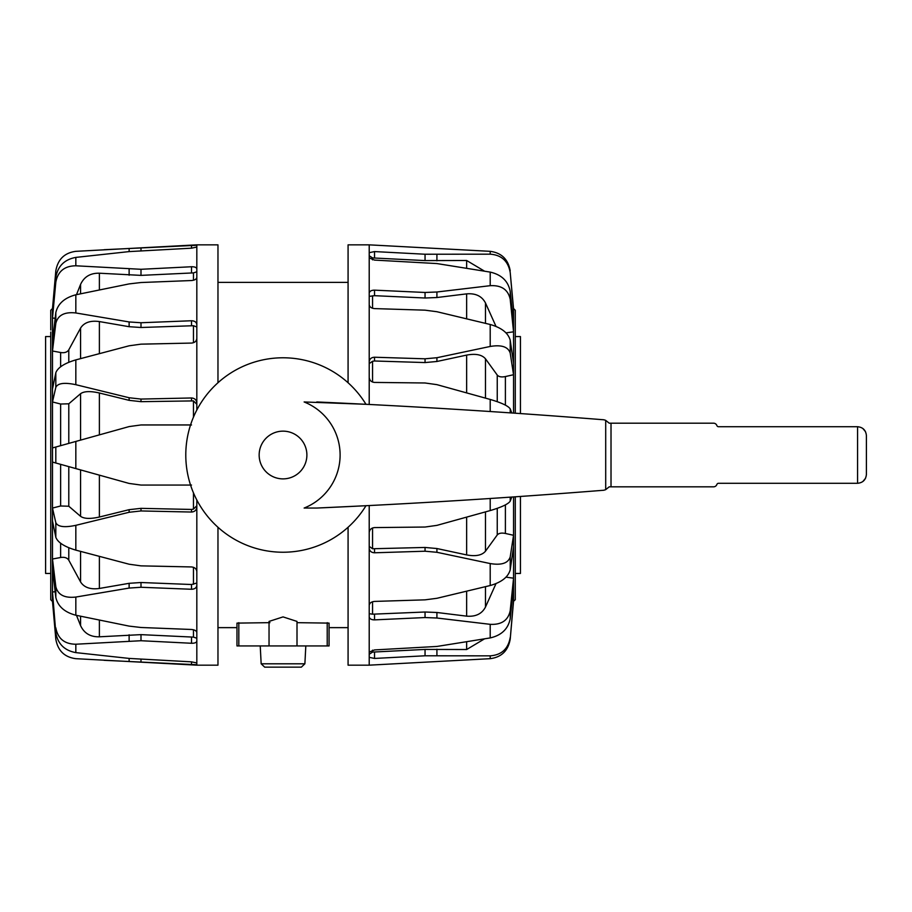 <?xml version="1.0" encoding="UTF-8"?>
<svg xmlns="http://www.w3.org/2000/svg" width="912" height="912" viewBox="0 0 912 912"><rect width="100%" height="100%" fill="white"/><g stroke="black" fill="none" stroke-linecap="round" stroke-linejoin="round"><path stroke-width="1.37" d="M316.772 508.052L365.974 505.715A97.231 97.231 0 0 1 185.786 455.008A97.231 97.231 0 0 1 365.974 404.301L304.129 401.964A57.091 57.091 0 0 1 304.129 508.052L316.772 508.052A8203.782 8203.782 0 0 0 602.171 490.371A8.835 8.835 0 0 0 605.705 489.63L609.239 486.826L713.549 486.826A3.534 3.534 0 0 0 716.878 484.477A1.767 1.767 0 0 1 718.542 483.292L857.565 483.292C862.923 482.756 865.864 479.815 866.4 474.457L866.4 435.56C865.864 430.202 862.923 427.261 857.565 426.725L718.542 426.725A1.767 1.767 0 0 1 716.878 425.551A3.534 3.534 0 0 0 713.549 423.191L609.239 423.191L605.705 420.386A8.835 8.835 0 0 0 602.171 419.657A8203.782 8203.782 0 0 0 316.772 401.964M862.866 428.492L865.511 431.695M865.511 478.321L862.866 481.525M611.017 423.191L611.017 486.826M50.753 573.454L45.6 573.454L45.6 336.562L50.753 336.562L50.753 332.071M512.099 310.274A2037.91 1952.33 -69.4 0 1 513.547 310.228L513.547 308.518L515.28 310.285L515.28 413.204L515.28 329.984L515.28 336.562L520.433 336.562L520.433 413.569M520.433 496.447L520.433 573.454L515.28 573.454L515.28 496.812L515.28 536.826M369.212 404.461L369.212 252.681L374.524 251.575L425.049 254.231L490.2 254.174L490.2 251.336L369.212 244.849L348.076 244.849L348.076 382.755M369.212 252.681L369.212 244.849M506.023 332.869A2037.91 1700.082 -29.1 0 1 513.547 331.831L513.547 310.228L510.218 272.551L513.547 308.758M369.212 364.538L369.212 363.614L372.563 361.266L374.524 360.992L425.049 362.566L436.916 361.483L466.648 355.099C475.631 353.423 481.901 354.654 485.469 358.792L497.245 375.06C498.807 376.838 501.532 377.34 505.396 376.553A2037.91 1153.874 -19 0 1 513.547 374.729L513.547 331.831L510.218 299.398L510.218 291.395L513.547 324.763M515.28 354.004L515.28 336.562M490.2 658.681L490.2 655.842L425.049 655.785L374.524 658.441L369.212 657.335L369.212 665.167L490.2 658.681C501.52 657.199 508.201 650.689 510.218 639.141L513.547 599.788A2037.91 1952.33 -110.6 0 1 512.099 599.743M515.28 556.012L515.28 599.731L513.547 601.259L510.218 639.141M490.2 655.842C501.52 655.021 508.201 648.899 510.218 637.465M484.477 638.879L466.648 649.526L425.049 649.424L372.563 652.091L369.212 654.28M369.212 657.335L369.212 652.091L374.524 649.925L436.916 646.448L490.2 637.921C501.52 635.345 508.201 628.904 510.218 618.621L510.218 610.63L513.547 578.185A2037.91 1700.082 -150.9 0 1 506.023 577.148M513.547 601.259L513.547 585.253L510.218 618.621M490.2 637.921L490.2 624.332L436.916 618.017L425.049 617.549L374.524 619.875C371.287 619.829 369.52 618.781 369.212 616.74L369.212 505.556M369.212 652.091L369.212 616.74M490.2 624.332C501.52 624.914 508.201 620.342 510.218 610.63M496.003 583.612L485.469 607.073C481.901 613.867 475.631 616.888 466.648 616.147L436.916 612.488L425.049 612.009L372.563 614.186L372.563 601.749M369.212 665.167L348.076 665.167L348.076 527.273M513.547 585.253L513.547 535.287A2037.91 1153.874 -161 0 1 505.396 533.463C501.532 532.688 498.807 533.178 497.245 534.956L485.469 551.224C481.901 555.362 475.631 556.594 466.648 554.918L436.916 548.534L425.049 547.451L372.563 548.75L372.563 527.968M515.28 573.454L515.28 543.415M369.212 255.759L372.563 257.925L425.049 260.593L466.648 260.501L484.477 271.138M369.212 293.276C369.52 291.236 371.287 290.187 374.524 290.153L425.049 292.467L436.916 292L490.2 285.684L490.2 272.107L436.916 263.568L374.524 260.091L369.212 257.925M369.212 306.409L369.212 305.725M369.212 296.366L374.524 295.682L425.049 298.007L436.916 297.529L466.648 293.869C475.631 293.128 481.901 296.149 485.469 302.944L496.003 326.405M369.212 361.847C369.52 358.952 371.287 357.413 374.524 357.23L425.049 358.804L436.916 357.721L490.2 346.457L490.2 324.49L436.916 311.722L425.049 310.171L374.524 308.598C371.287 308.256 369.52 306.934 369.212 304.642M369.212 377.978L369.212 377.032M490.2 411.517L490.2 399.445L436.916 384.647L425.049 382.983L374.524 382.424C371.287 382.082 369.52 380.384 369.212 377.351M369.212 532.665C369.52 529.633 371.287 527.945 374.524 527.592L425.049 527.033L436.916 525.369L490.2 510.572C501.52 507.243 508.201 504.108 510.218 501.155L510.218 497.154M372.563 548.75L369.212 546.402L369.212 545.524M369.212 532.939L369.212 532.038M369.212 605.374C369.52 603.083 371.287 601.76 374.524 601.418L425.049 599.845L436.916 598.295L490.2 585.527L490.2 563.559L436.916 552.296L425.049 551.213L374.524 552.786C371.287 552.604 369.52 551.065 369.212 548.169M372.563 614.186L369.212 613.696M490.2 251.336C501.52 252.818 508.201 259.327 510.218 270.875M490.2 254.174C501.52 254.995 508.201 261.117 510.218 272.551M490.2 272.107C501.52 274.683 508.201 281.113 510.218 291.395M490.2 285.684C501.52 285.103 508.201 289.674 510.218 299.398M490.2 324.49C501.52 327.716 508.201 332.96 510.218 340.21L513.547 363.284M490.2 346.457C501.52 344.588 508.201 346.811 510.218 353.149L510.218 340.21M513.547 413.09L513.547 374.729L510.218 353.149M490.2 399.445C501.52 402.773 508.201 405.908 510.218 408.861L511.769 412.965M511.769 497.051L510.218 501.155M490.2 563.559C501.52 565.429 508.201 563.206 510.218 556.867L513.547 535.287L513.547 496.926M490.2 585.527C501.52 582.301 508.201 577.057 510.218 569.818L510.218 556.867M513.547 546.733L510.218 569.818M50.753 329.984L50.753 310.274L52.486 308.518L52.486 447.94L55.814 447.017L55.814 463.011L52.486 462.076L129.128 483.44L140.995 485.059L191.52 485.059M52.486 447.94L52.486 508.064L55.814 522.667L55.814 537.282L52.486 520.98L52.486 559.01L55.814 586.621L55.814 597.326L52.486 568.472L52.486 591.979L55.814 632.768L52.486 596.345L52.486 601.498L50.753 599.731L50.753 336.562M191.52 424.958L140.995 424.958L129.128 426.577L55.814 447.017M52.486 308.758L55.814 270.875C57.844 259.327 64.513 252.818 75.833 251.336L196.821 244.849L196.821 410.024M104.116 249.706L196.821 245.282M196.821 244.849L217.968 244.849L217.968 382.755M196.821 499.993L196.821 506.969C196.513 510.104 194.746 511.803 191.52 512.042L140.995 510.948L129.128 512.27L75.833 525.323L75.833 550.13L129.128 564.22L140.995 565.862L191.52 566.945C194.746 567.31 196.513 568.849 196.821 571.573L196.821 585.299C196.513 587.83 194.746 589.152 191.52 589.266L140.995 587.271L129.128 588.069L75.833 597.052L75.833 615.224L129.128 626.111L140.995 627.49L191.52 629.485C194.746 629.804 196.513 630.853 196.821 632.62L196.821 641.102C196.513 642.584 194.746 643.302 191.52 643.268L140.995 640.726L75.833 644.225L75.833 652.616L129.128 658.418L191.52 661.85L196.821 662.956L196.821 665.167L75.833 658.681C64.513 657.199 57.844 650.689 55.814 639.141L52.486 601.259M196.821 664.734L104.116 660.311M196.821 277.396C196.513 279.175 194.746 280.212 191.52 280.531L140.995 282.526L129.128 283.906L75.833 294.793C64.513 297.768 57.844 303.73 55.814 312.691L55.814 323.395L52.486 351.006A2037.91 1458.858 22.6 0 1 60.637 352.511C64.513 353.115 67.226 352.226 68.788 349.82L80.564 328.092C84.132 322.506 90.402 320.329 99.385 321.571L129.128 326.701L140.995 327.499L193.469 325.721L193.469 342.707M52.486 341.544L55.814 312.691M75.833 294.793L75.833 312.964L129.128 321.947L140.995 322.745L191.52 320.75C194.746 320.876 196.513 322.187 196.821 324.718M75.833 312.964C64.513 311.71 57.844 315.187 55.814 323.395M196.821 326.952L193.469 325.721M196.821 338.455C196.513 341.179 194.746 342.718 191.52 343.072L140.995 344.155L129.128 345.796L75.833 359.887C64.513 363.238 57.844 367.525 55.814 372.734L55.814 387.349L52.486 401.953A2037.91 798.456 17 0 1 60.637 404.027L68.788 403.799L80.564 393.699C84.132 391.18 90.402 390.952 99.385 393.004L129.128 400.345L140.995 401.668L193.469 400.904L193.469 417.137M52.486 389.036L55.814 372.734M75.833 359.887L75.833 384.693L129.128 397.746L140.995 399.068L191.52 397.974C194.746 398.225 196.513 399.912 196.821 403.047M75.833 384.693C64.513 382.288 57.844 383.165 55.814 387.349M196.821 404.278L193.469 400.904M190.551 424.958L177.373 424.958M140.995 424.958L129.128 426.577M129.128 483.44L140.995 485.059M196.821 505.738L193.469 509.113L191.52 509.443L140.995 508.349L129.128 509.671L99.385 517.024C90.402 519.065 84.132 518.837 80.564 516.317L68.788 506.228L60.637 505.989A2037.91 798.456 163 0 1 52.486 508.064L52.486 520.98M75.833 525.323C64.513 527.729 57.844 526.851 55.814 522.667M196.821 506.969L196.821 571.573M75.833 550.13C64.513 546.778 57.844 542.492 55.814 537.282M196.821 583.064L191.52 584.512L140.995 582.517L129.128 583.315L99.385 588.457C90.402 589.688 84.132 587.51 80.564 581.924L68.788 560.196C67.226 557.791 64.513 556.901 60.637 557.506A2037.91 1458.858 157.4 0 1 52.486 559.01L52.486 568.472M75.833 597.052C64.513 598.306 57.844 594.829 55.814 586.621M196.821 585.299L196.821 632.62M75.833 615.224C64.513 612.26 57.844 606.286 55.814 597.326M196.821 638.24L193.469 637.123L140.995 634.638L99.385 636.804C90.402 637.021 84.132 633.281 80.564 625.586L76.494 615.361M55.176 591.751A2037.91 1867.012 138 0 1 52.486 591.979L52.486 596.345M75.833 644.225C64.513 644.1 57.844 638.639 55.814 627.821M196.821 641.102L196.821 662.956M75.833 652.616C64.513 650.541 57.844 643.929 55.814 632.768M217.968 527.273L217.968 665.167L196.821 665.167M196.821 247.061L191.52 248.178L129.128 251.598L75.833 257.401L75.833 265.791L140.995 269.291L191.52 266.749C194.746 266.714 196.513 267.433 196.821 268.915M196.821 271.776L193.469 272.893L193.469 280.246M76.494 294.656L80.564 284.43C84.132 276.735 90.402 272.996 99.385 273.212L140.995 275.378L193.469 272.893M75.833 265.791C64.513 265.916 57.844 271.377 55.814 282.196L52.486 318.037A2037.91 1867.012 42 0 1 55.176 318.265M75.833 257.401C64.513 259.475 57.844 266.087 55.814 277.248L55.814 282.196M52.486 313.671L55.814 277.248M348.076 627.638L329.061 627.638M217.968 282.378L348.076 282.378M236.972 627.638L217.968 627.638M236.972 623.113L236.972 645.935L236.972 623.113L269.04 622.668M269.895 622.668L269.04 621.414L283.051 616.9L297.004 621.414L297.004 645.935L329.061 645.935L329.061 623.101L329.061 645.935M297.004 622.668L329.061 623.113M260.228 645.935L261.163 663.799L304.882 663.799L305.816 645.935M261.163 663.799L264.685 667.151L301.348 667.151L304.882 663.799M269.895 645.935L296.138 645.935M236.972 645.935L269.04 645.935L269.04 621.414M259.156 455.008A23.86 23.86 0 0 1 283.016 431.148A23.86 23.86 0 0 1 306.888 455.008A23.86 23.86 0 0 1 283.016 478.88A23.86 23.86 0 0 1 259.156 455.008M857.565 426.725L857.565 483.292M605.705 420.386L605.705 489.63M436.916 655.557L436.916 649.207M425.049 655.785L425.049 649.424M374.524 652.091L374.524 658.441M372.563 652.091L372.563 650.153M436.916 618.017L436.916 612.488M425.049 617.549L425.049 612.009M374.524 614.335L374.524 619.875M490.2 510.572L490.2 498.499M436.916 254.459L436.916 260.809M425.049 254.231L425.049 260.593M374.524 251.575L374.524 257.936M372.563 259.863L372.563 257.925M436.916 292L436.916 297.529M425.049 292.467L425.049 298.007M374.524 290.153L374.524 295.682M372.563 308.267L372.563 295.83M436.916 357.721L436.916 361.483M425.049 358.804L425.049 362.566M374.524 357.23L374.524 360.992M372.563 382.048L372.563 361.266M510.218 412.862L510.218 408.861M374.524 549.024L374.524 552.786M425.049 551.213L425.049 547.451M436.916 552.296L436.916 548.534M466.648 649.526L466.648 641.797M466.648 260.501L466.648 268.219M485.469 302.944L485.469 323.327M466.648 293.869L466.648 318.767M497.245 375.06L497.245 401.679M505.396 405.122L505.396 376.553M485.469 358.792L485.469 398.122M466.648 355.099L466.648 392.878M505.396 533.463L505.396 504.895M497.245 508.337L497.245 534.956M485.469 511.894L485.469 551.224M466.648 517.138L466.648 554.918M485.469 586.69L485.469 607.073M466.648 591.25L466.648 616.147M75.833 441.431L75.833 468.586M129.128 321.947L129.128 326.701M140.995 322.745L140.995 327.499M191.52 325.504L191.52 320.75M129.128 397.746L129.128 400.345M140.995 399.068L140.995 401.668M191.52 400.585L191.52 397.974M193.469 492.89L193.469 509.113M191.52 512.042L191.52 509.443M140.995 510.948L140.995 508.349M129.128 512.27L129.128 509.671M193.469 567.31L193.469 584.296M191.52 589.266L191.52 584.512M140.995 587.271L140.995 582.517M129.128 588.069L129.128 583.315M193.469 629.77L193.469 637.123M191.52 643.268L191.52 637.192M140.995 640.726L140.995 634.638M129.128 640.851L129.128 634.775M191.52 664.734L191.52 661.85M140.995 662.066L140.995 659.296M129.128 661.508L129.128 658.418M191.52 272.825L191.52 266.749M140.995 269.291L140.995 275.378M129.128 269.165L129.128 275.242M191.52 248.178L191.52 245.294M140.995 247.95L140.995 250.72M129.128 248.52L129.128 251.598M80.564 625.586L80.564 616.216M99.385 636.804L99.385 620.137M60.637 543.256L60.637 557.506M68.788 560.196L68.788 547.736M80.564 581.924L80.564 551.395M99.385 588.457L99.385 556.411M60.637 464.356L60.637 505.989M68.788 506.228L68.788 466.625M80.564 516.317L80.564 469.908M99.385 517.024L99.385 475.152M60.637 404.027L60.637 445.672M68.788 443.392L68.788 403.799M80.564 440.108L80.564 393.699M99.385 434.864L99.385 393.004M68.788 362.292L68.788 349.82M60.637 352.511L60.637 366.761M80.564 358.621L80.564 328.092M99.385 353.605L99.385 321.571M80.564 293.801L80.564 284.43M99.385 289.891L99.385 273.212M238.819 622.668L238.819 645.935M327.214 622.668L327.214 645.935M515.28 580.032L515.28 496.812"/></g></svg>
